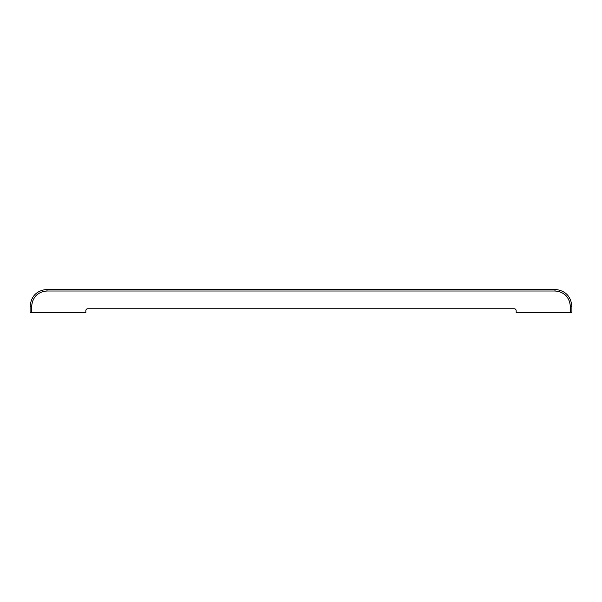 <?xml version="1.0" encoding="UTF-8"?>
<svg xmlns="http://www.w3.org/2000/svg" width="602" height="602" viewBox="0 0 602 602"><rect width="100%" height="100%" fill="white"/><g stroke="black" fill="none" stroke-linecap="round" stroke-linejoin="round"><path stroke-width="0.9" d="M516.17 310.677A1.934 1.934 0 0 0 514.236 308.743A1.934 1.934 0 0 1 516.17 310.677L516.17 312.611L570.275 312.611L570.237 306.298A15.366 15.366 0 0 0 555.029 291.052L554.871 289.389L47.129 289.389L46.971 291.052A15.366 15.366 0 0 0 31.763 306.298L31.725 312.611L85.83 312.611L85.83 310.677A1.934 1.934 0 0 1 87.764 308.743A1.934 1.934 0 0 0 85.83 310.677M514.236 308.743L87.764 308.743M47.129 290.939C37.723 291.857 32.568 297.012 31.65 306.418L30.1 306.418C31.108 296.079 36.782 290.397 47.129 289.389M30.1 306.418L30.1 312.611L31.65 312.611L31.65 306.418M570.237 306.298A15.366 15.366 0 0 0 570.056 304.093L570.177 304.093M569.861 302.55L569.74 302.55A15.366 15.366 0 0 0 555.029 291.052M554.871 290.939C564.277 291.857 569.432 297.012 570.35 306.418L571.9 306.418L571.9 312.611L570.35 312.611L570.35 306.418M554.871 289.389C565.218 290.397 570.892 296.079 571.9 306.418M47.009 291.014L554.991 291.014"/></g></svg>
